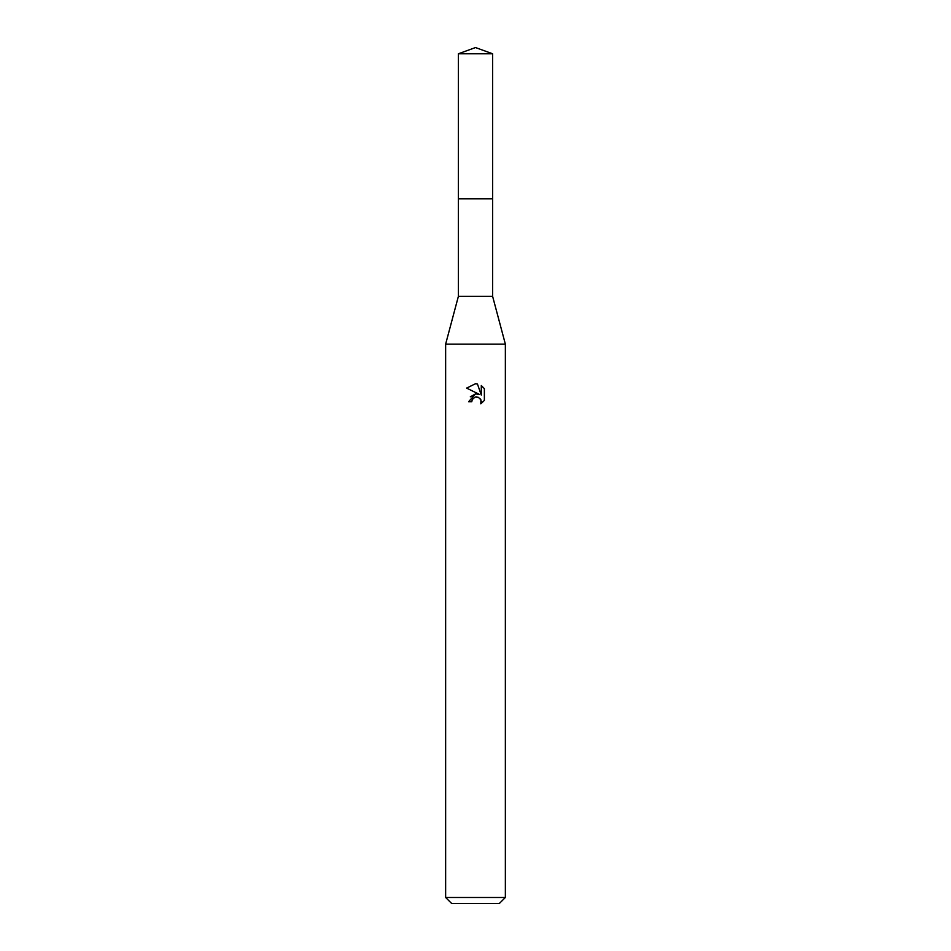 <?xml version="1.0" encoding="UTF-8"?>
<svg xmlns="http://www.w3.org/2000/svg" width="951" height="951" viewBox="0 0 951 951"><rect width="100%" height="100%" fill="white"/><g stroke="black" fill="none" stroke-linecap="round" stroke-linejoin="round"><path stroke-width="1.43" d="M458.382 53.779L492.618 53.779L475.5 47.55L458.382 53.779L458.358 198.83L492.63 198.83L492.618 296.355L505.361 344.131L505.361 897.482L445.639 897.482L451.618 903.45L499.382 903.45L505.361 897.482M492.618 53.779L492.642 198.83L458.358 198.83L458.382 296.355L492.618 296.355M458.382 296.355L445.639 344.131L505.361 344.131M471.767 401.738L472.278 399.575L471.767 401.738L468.629 401.738L475.5 393.892L479.304 394.356L466.632 388.103L475.5 383.728L477.426 383.942L481.301 395.081L481.301 385.535M481.289 385.547L484.368 388.65L484.368 400.43L480.802 403.842L480.944 399.884L478.365 397.304L475.5 397.054L476.938 396.959M480.481 399.028L481.313 401.714L480.802 403.842L484.368 400.419M479.304 394.356L477.723 393.928M475.524 393.892L470.317 396.829M474.763 397.28L472.278 399.575M484.368 388.65L481.301 385.547M477.426 383.942L475.69 383.74M475.5 383.728L466.632 388.103M445.639 344.131L445.639 897.482"/></g></svg>
